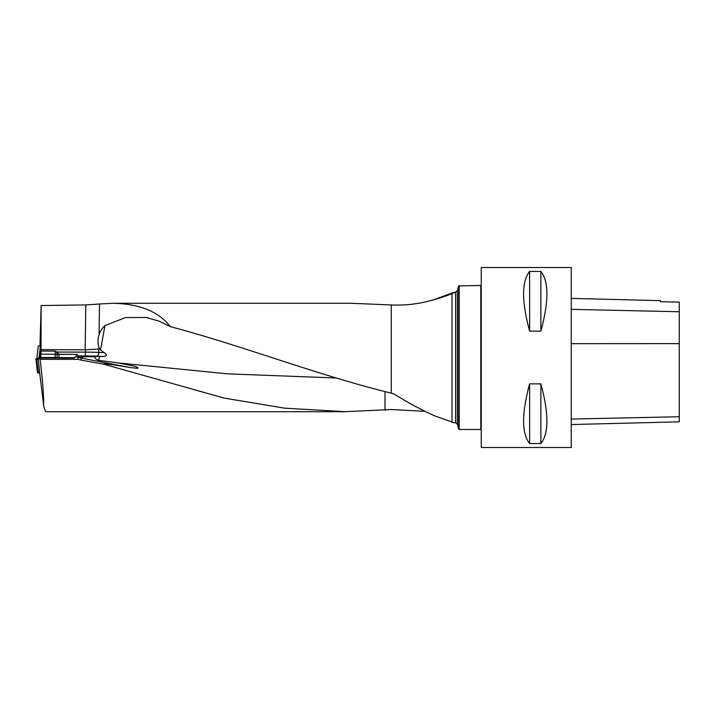 <?xml version="1.0" encoding="UTF-8"?>
<svg xmlns="http://www.w3.org/2000/svg" width="715" height="715" viewBox="0 0 715 715"><rect width="100%" height="100%" fill="white"/><g stroke="black" fill="none" stroke-linecap="round" stroke-linejoin="round"><path stroke-width="1.07" d="M81.072 360.11L103.157 364.051C103.612 363.247 117.573 365.329 130.202 367.573L81.072 358.009L81.072 360.11L77.89 359.323L40.12 359.323L38.163 357.974L39.718 373.033M45.939 411.724C45.394 411.679 44.634 409.561 43.651 405.36C43.785 395.109 42.605 379.763 40.12 359.323M424.147 411.268L391.257 409.516L345.059 411.679L284.561 408.158L224.081 398.067L103.157 364.051M77.89 359.323L77.89 357.223A7.534 0.456 180 0 1 83.083 356.785L94.559 356.669C94.827 358.358 96.248 359.591 98.84 360.378L118.306 362.934L133.785 366.062C137.066 366.858 138.379 367.617 137.745 368.341L130.202 367.573M385.019 410.178L385.019 391.597M39.986 345.908L41.13 305.537L85.8 304.93L99.492 304L99.072 334.826C97.74 339.053 97.678 343.12 98.902 347.025A17.812 14.461 -72.8 0 0 99.617 348.911L98.724 349.027L98.724 352.406L104.113 352.62L100.538 349.975A19.734 16.525 84.6 0 1 99.617 348.911M454.007 422.708L434.389 415.773C420.286 409.32 406.781 402.018 393.885 393.867L391.257 393.143C317.514 375.178 243.913 346.149 170.259 326.612C158.819 311.579 139.595 303.795 112.595 303.276L99.492 304M351.396 303.303L391.257 304.947C402.25 305.475 413.306 304.545 424.433 302.159C436.356 299.272 445.543 296.403 452.005 293.57C455.544 292.122 455.544 291.926 452.005 292.998L440.261 297.324A24.748 5.363 180 0 1 441.387 297.449M40.165 357.572L40.263 345.881L38.279 346.06L36.84 358.939L38.279 346.06M38.163 357.974L74.199 358.099L75.102 357.044L77.604 356.812L78.355 355.936L76.845 354.381L59.184 354.282L55.064 351.11L41.005 351.065L40.782 357.473M55.064 351.11L55.404 354.131L57.28 354.345L40.827 354.086M56.887 352.048L85.434 352.138L85.434 349.805L41.041 349.662L41.13 305.537M41.041 349.662L41.005 351.065M94.559 356.669A13.076 0.795 180 0 1 99.43 356.499L104.31 356.481C107.116 355.748 107.053 354.461 104.113 352.62M459.2 285.5L459.2 429.501L480.802 429.501L480.802 285.5L458.637 285.937L458.637 429.063L459.2 429.501M452.005 422.449L452.005 293.57C455.544 292.122 455.544 291.926 452.005 292.998M431.931 300.416L440.261 297.324M481.249 447.501L481.249 267.499L571.249 267.499L571.249 447.501L481.249 447.501M571.249 424.549L679.25 421.832L679.25 302.114L660.347 301.685L660.347 300.631L571.249 298.387M529.627 271.45C521.593 281.513 521.593 301.399 529.627 331.134L540.88 331.134C548.905 301.399 548.905 281.513 540.88 271.45L529.627 271.45L529.627 331.134M529.627 383.866C521.593 413.601 521.593 433.487 529.627 443.55L540.88 443.55C548.905 433.487 548.905 413.601 540.88 383.866L529.627 383.866L529.627 443.55M540.88 443.55L540.88 383.866M540.88 331.134L540.88 271.45M76.845 354.381L57.28 354.345L56.869 357.509M76.451 354.327L76.121 356.937M56.691 351.825L57.298 354.202M85.434 349.805L98.724 349.027M170.259 326.612L159.4 321.258L146.048 317.442L125.34 317.594L104.944 325.62A17.812 14.461 -72.8 0 0 99.072 334.826M43.651 405.36L39.682 373.033M98.84 360.378L99.43 356.499M100.538 349.975L104.944 325.62M52.088 357.491L74.539 357.706L40.728 357.482L35.75 359.028L38.351 359.636L37.529 358.269L52.088 357.491M37.466 372.613L36.045 359.538M36.778 359.6L38.396 373.007L39.861 373.033M38.396 373.007L37.663 372.944M52.061 358.018A11.252 0.688 180 0 1 56.7 357.974A11.252 0.688 180 0 1 64.448 358.197M336.202 377.994L227.263 373.829L118.306 362.934M391.257 393.143L391.257 304.947M98.902 347.025L98.876 349.009M54.975 357.5L55.404 354.131M85.183 349.805L85.8 304.93M104.31 356.481L96.766 356.186A23.398 1.43 0 0 0 85.246 355.954L78.355 355.936M457.305 424.084L455.562 422.753L455.562 292.247L457.305 290.916L457.305 424.084L458.637 429.063M679.25 416.738L571.249 419.062M679.25 343.611L571.249 343.665M679.25 311.74L571.249 309.354M59.184 354.282L58.773 357.518M85.246 355.954L85.434 352.138A27 1.645 180 0 1 98.724 352.406A3.602 1.957 -87.7 0 1 96.766 356.186M77.89 357.223A24.748 24.703 180 0 0 81.072 358.009A24.748 5.917 -79 0 0 83.083 356.785M40.255 347.177L39.075 357.759M345.077 411.724L45.832 411.724M351.414 303.276L112.595 303.276M457.305 290.916L458.637 285.937M455.562 292.247L454.597 292.247M455.562 422.753L454.007 422.753M481.249 285.946L480.802 285.5M481.249 429.054L480.802 429.501M146.048 317.478L148.139 317.8"/></g></svg>
